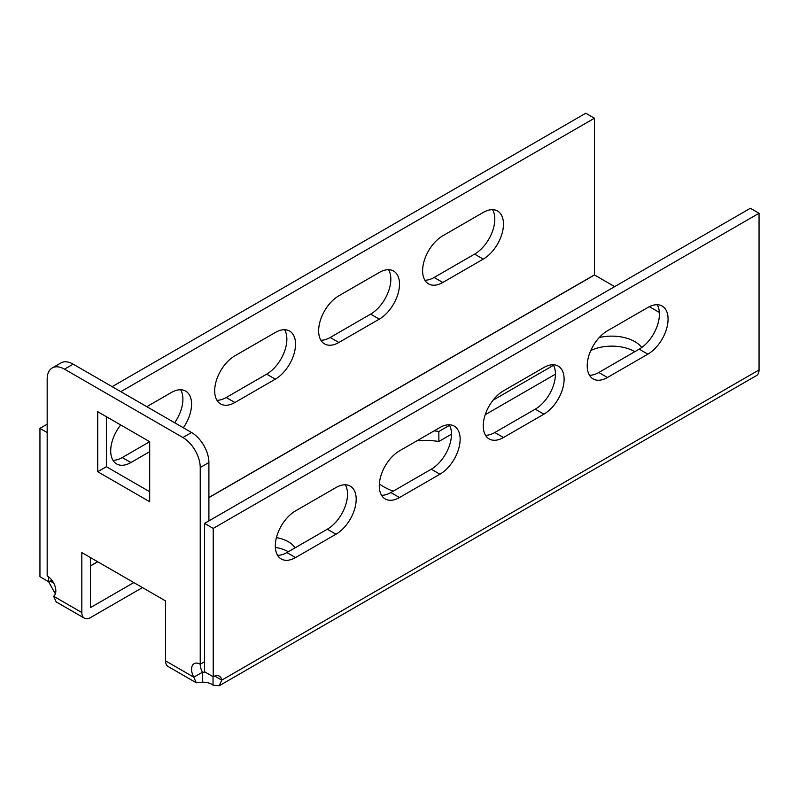 <?xml version="1.0" encoding="UTF-8"?>
<svg xmlns="http://www.w3.org/2000/svg" width="799" height="799" viewBox="0 0 799 799"><rect width="100%" height="100%" fill="white"/><g stroke="black" fill="none" stroke-linecap="round" stroke-linejoin="round"><path stroke-width="1.2" d="M295.031 547.864A28.594 16.509 0 0 0 288.309 541.732A28.594 16.509 0 0 0 276.434 537.617M275.365 547.445A28.594 16.509 180 0 1 288.309 551.739M449.537 425.318L438.851 431.48A57.178 33.009 0 0 0 434.117 430.871M379.345 483.954A57.178 33.009 0 0 0 383.62 486.711A57.178 33.009 0 0 0 393.218 491.175M553.497 365.293L493.053 400.189M641.747 347.495A32.669 18.866 0 0 0 599.21 337.577M133.813 582.581L90.547 607.56M205.613 672.368A12.255 7.071 0 0 0 202.547 672.229L193.748 677.143L196.344 682.815L202.547 682.226A12.255 7.071 180 0 1 213.053 685.162L219.216 685.772L221.762 680.129L214.701 676.054M659.365 312.439L649.357 306.676M614.651 286.631L594.436 274.896L208.899 497.487M417.288 440.599A57.178 33.009 180 0 1 438.851 441.487L451.485 434.197M485.203 414.721L555.445 374.172M590.781 350.541A32.669 18.866 180 0 1 634.865 351.66M196.344 682.815L168.13 666.526A12.335 7.121 -60 0 1 165.573 660.883L165.573 600.928L81.828 552.568L81.828 612.533A12.335 7.121 120 0 0 84.384 618.176A12.335 7.121 120 0 0 90.547 617.567L142.472 587.585M213.053 676.663L213.053 685.162M202.547 682.226L202.547 672.229M759.05 213.263L750.391 208.269L204.564 523.395L213.223 528.399L759.05 213.263L759.05 369.937A12.335 7.121 60 0 1 756.493 375.58L219.216 685.772M449.218 424.768A28.594 16.509 -60 0 1 431.27 469.203L390.841 492.544A28.594 16.509 -60 0 1 381.542 495.3M345.258 484.793A28.594 16.509 -60 0 1 327.3 529.228L286.871 552.568A28.594 16.509 -60 0 1 277.583 555.325M204.564 523.395L204.564 671.759L213.223 676.763L213.223 528.399M553.188 364.743A28.594 16.509 -60 0 1 535.23 409.178L494.801 432.519A28.594 16.509 -60 0 1 485.512 435.275M657.158 304.719A28.594 16.509 -60 0 1 639.2 349.153L598.771 372.504A28.594 16.509 -60 0 1 589.482 375.25M759.05 369.937L221.762 680.129A12.255 7.071 120 0 0 219.355 676.154A12.255 7.071 120 0 0 213.223 676.763M439.929 427.525L399.5 450.866A28.594 16.509 120 0 0 380.823 476.054A28.594 16.509 120 0 0 385.208 498.966A28.594 16.509 120 0 0 399.5 497.547L439.929 474.207A28.594 16.509 120 0 0 458.606 449.018A28.594 16.509 120 0 0 454.222 426.107A28.594 16.509 120 0 0 439.929 427.525M335.97 487.55L295.53 510.891A28.594 16.509 120 0 0 276.853 536.079A28.594 16.509 120 0 0 281.238 558.99A28.594 16.509 120 0 0 295.53 557.572L335.97 534.231A28.594 16.509 120 0 0 354.646 509.043A28.594 16.509 120 0 0 350.262 486.132A28.594 16.509 120 0 0 335.97 487.55M543.899 414.182A28.594 16.509 120 0 0 562.576 388.993A28.594 16.509 120 0 0 558.191 366.082A28.594 16.509 120 0 0 543.899 367.5L503.47 390.841A28.594 16.509 120 0 0 484.793 416.029A28.594 16.509 120 0 0 489.168 438.941A28.594 16.509 120 0 0 503.47 437.522L543.899 414.182L535.23 409.178M647.859 354.157A28.594 16.509 120 0 0 666.536 328.968A28.594 16.509 120 0 0 662.161 306.057A28.594 16.509 120 0 0 647.859 307.475L607.43 330.816A28.594 16.509 120 0 0 588.753 356.004A28.594 16.509 120 0 0 593.138 378.916A28.594 16.509 120 0 0 607.43 377.498L647.859 354.157L639.2 349.153M53.713 583.11L50.087 581.013M52.135 580.553A12.255 7.071 120 0 0 48.609 581.722L55.361 593.887M275.315 332.484L234.886 355.825A28.594 16.509 120 0 0 216.209 381.023A28.594 16.509 120 0 0 220.594 403.924A28.594 16.509 120 0 0 234.886 402.516L275.315 379.165A28.594 16.509 120 0 0 293.992 353.977A28.594 16.509 120 0 0 289.618 331.066A28.594 16.509 120 0 0 275.315 332.484M183.321 427.755A28.594 16.509 120 0 0 185.648 391.091A28.594 16.509 120 0 0 171.356 392.509L146.806 406.681M120.699 424.958A28.594 16.509 120 0 0 116.624 463.949A28.594 16.509 120 0 0 130.916 462.531L149.693 451.695M120.809 391.67L594.436 118.232L594.436 274.896M47.171 432.519L39.95 428.354L39.95 576.718L48.609 581.722L48.609 576.858M379.285 272.459L338.856 295.8A28.594 16.509 120 0 0 320.179 320.998A28.594 16.509 120 0 0 324.554 343.9A28.594 16.509 120 0 0 338.856 342.491L379.285 319.141A28.594 16.509 120 0 0 397.962 293.952A28.594 16.509 120 0 0 393.577 271.041A28.594 16.509 120 0 0 379.285 272.459M483.255 212.434L442.816 235.775A28.594 16.509 120 0 0 424.139 260.973A28.594 16.509 120 0 0 428.524 283.875A28.594 16.509 120 0 0 442.816 282.466L483.255 259.116A28.594 16.509 120 0 0 501.932 233.927A28.594 16.509 120 0 0 497.547 211.016A28.594 16.509 120 0 0 483.255 212.434M112.15 386.666L585.777 113.228L594.436 118.232M39.95 428.354L47.171 424.189M216.928 400.259A28.594 16.509 120 0 0 226.227 397.512L266.656 374.162A28.594 16.509 120 0 0 284.604 329.727M112.969 460.284A28.594 16.509 120 0 0 122.257 457.537L149.693 441.697L97.708 411.685L97.708 471.71L149.693 501.722L149.693 441.687M174.651 422.751A28.594 16.509 120 0 0 180.644 389.752M320.898 340.234A28.594 16.509 120 0 0 330.187 337.488L370.616 314.147A28.594 16.509 120 0 0 388.574 269.702M424.868 280.209A28.594 16.509 120 0 0 434.157 277.463L474.586 254.122A28.594 16.509 120 0 0 492.544 209.678M84.384 618.176L56.17 601.887L53.653 596.264A12.255 7.071 -120 0 0 55.071 586.346A12.255 7.071 -120 0 0 47.171 575.889L47.171 379.165A24.509 14.152 -120 0 1 52.245 367.949L60.914 362.946A24.509 14.152 60 0 1 73.158 364.164L64.499 369.158A24.509 14.152 -120 0 0 52.245 367.949M106.377 416.678L106.377 466.706L149.693 491.715M202.407 672.149A12.255 7.071 60 0 1 200.229 664.259L200.229 467.535A24.509 14.152 -120 0 0 182.901 437.522L191.57 432.519L73.158 364.164M191.57 432.519A24.509 14.152 60 0 1 208.899 462.531L200.229 467.535M208.899 520.888L208.899 462.531M90.487 607.53L90.487 557.572M204.564 661.752L200.229 664.259A12.255 7.071 -120 0 0 194.107 663.649A12.255 7.071 -120 0 0 193.748 677.143L165.573 660.883M182.901 437.522L64.499 369.158M106.377 466.706L97.708 471.71M438.851 441.487L438.851 431.48M90.487 565.982L97.768 561.777M208.899 497.617L594.496 274.996M97.648 561.707L90.487 565.842M81.828 612.533L53.653 596.264M122.257 457.537L130.916 462.531M327.3 529.228L335.97 534.231M286.871 552.568L295.53 557.572M431.27 469.203L439.929 474.207M390.841 492.544L399.5 497.547M494.801 432.519L503.47 437.522M598.771 372.504L607.43 377.498M226.227 397.512L234.886 402.516M266.656 374.162L275.315 379.165M370.616 314.147L379.285 319.141M330.187 337.488L338.856 342.491M474.586 254.122L483.255 259.116M434.157 277.463L442.816 282.466"/></g></svg>
